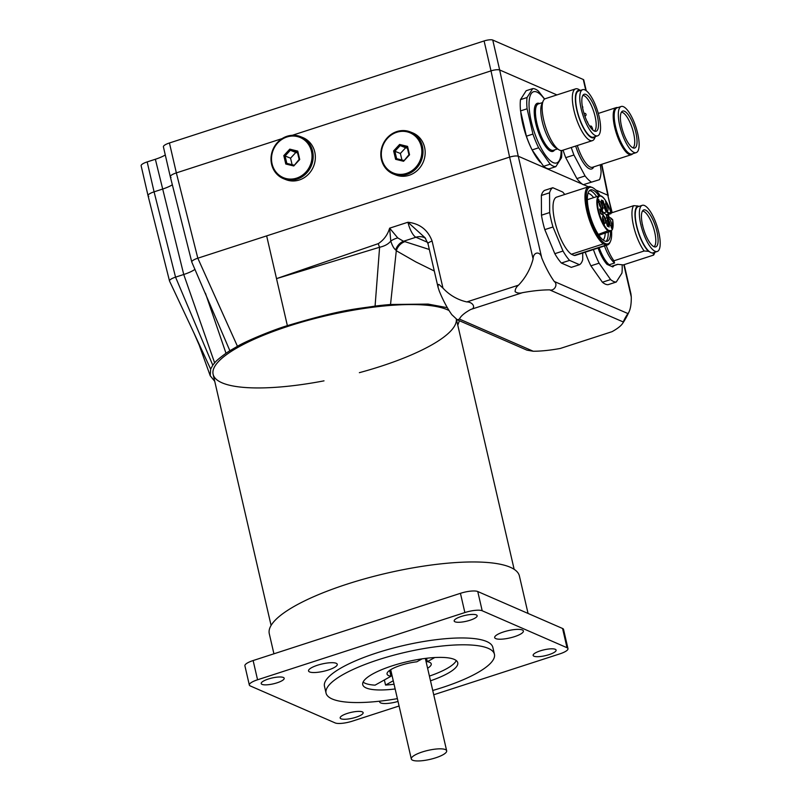 <?xml version="1.0" encoding="UTF-8"?>
<svg xmlns="http://www.w3.org/2000/svg" width="801" height="801" viewBox="0 0 801 801"><rect width="100%" height="100%" fill="white"/><g stroke="black" fill="none" stroke-linecap="round" stroke-linejoin="round"><path stroke-width="1.2" d="M363.103 682.082A48.751 12.375 -13 0 0 375.058 685.155L390.978 676.254A22.678 5.757 -13 0 1 387.053 674.072A22.678 5.757 -13 0 1 416.83 661.796L422.087 658.853M389.686 670.687L390.788 670.067M434.773 657.531L427.323 661.696L426.532 658.262M393.251 680.76L385.551 685.065L384.37 679.949M390.978 676.254L389.626 670.407M456.29 660.565A48.751 12.375 -13 0 1 429.416 676.084M394.062 684.244A48.751 12.375 -13 0 1 385.551 685.065M427.323 661.696A22.678 5.757 -13 0 1 431.248 663.879A22.678 5.757 -13 0 1 427.604 668.254M447.318 309.717A124.726 31.65 -13 0 1 449.061 310.548A124.726 31.65 -13 0 0 310.047 319.789A124.726 31.65 -13 0 0 213.116 374.307A124.726 31.65 -13 0 1 307.674 320.44A124.726 31.65 -13 0 1 447.318 309.717M445.376 749.576A18.143 4.606 -13 0 1 446.668 750.807A18.143 4.606 -13 0 1 430.027 759.378A18.143 4.606 -13 0 1 411.313 758.978A18.143 4.606 -13 0 1 425.061 751.138A18.143 4.606 -13 0 1 445.376 749.576M398.027 701.436A14.738 3.745 -13 0 1 379.674 701.926A14.738 3.745 -13 0 1 379.774 701.185M328.35 669.986A14.738 3.745 -13 0 1 308.535 670.928A14.738 3.745 -13 0 1 322.062 663.969A14.738 3.745 -13 0 1 337.261 664.299A14.738 3.745 -13 0 1 328.35 669.986M514.482 636.665A14.738 3.745 -13 0 1 494.678 637.606A14.738 3.745 -13 0 1 508.194 630.647A14.738 3.745 -13 0 1 523.393 630.978A14.738 3.745 -13 0 1 514.482 636.665M395.143 688.95A48.751 12.375 -13 0 1 362.733 684.645A48.751 12.375 -13 0 1 407.459 661.626A48.751 12.375 -13 0 1 457.741 662.707A48.751 12.375 -13 0 1 430.497 680.79M528.059 613.446L519.408 575.989A128.35 32.571 167 0 0 346.913 584.189A128.35 32.571 167 0 0 269.286 633.731L273.922 653.796M567.979 648.65L563.544 629.416A13.607 3.454 167 0 0 562.572 628.485L477.756 591.528A13.607 3.454 167 0 0 460.435 593.321L253.126 660.545A13.607 3.454 167 0 0 244.896 665.791L249.331 685.025A13.607 3.454 -13 0 1 257.562 679.779L464.87 612.555A13.607 3.454 -13 0 1 482.192 610.762L567.018 647.719A13.607 3.454 -13 0 1 567.979 648.65A13.607 3.454 -13 0 1 559.759 653.896L433.721 694.767M397.386 698.642A86.398 21.927 -13 0 1 326.057 693.115A86.398 21.927 -13 0 1 405.306 652.314A86.398 21.927 -13 0 1 494.427 654.237A86.398 21.927 -13 0 1 442.172 687.588A86.398 21.927 -13 0 1 432.74 690.482M326.057 693.115L324.475 686.277A86.398 21.927 -13 0 1 403.724 645.476A86.398 21.927 -13 0 1 492.845 647.398L494.427 654.237M399.078 706.001L352.45 721.12A13.607 3.454 -13 0 1 335.128 722.913L250.302 685.956A13.607 3.454 -13 0 1 249.331 685.025M277.056 682.822A11.795 2.994 -13 0 1 261.206 683.573A11.795 2.994 -13 0 1 272.02 678.006A11.795 2.994 -13 0 1 284.185 678.267A11.795 2.994 -13 0 1 277.056 682.822M470.027 620.244A11.795 2.994 -13 0 1 454.177 621.005A11.795 2.994 -13 0 1 464.991 615.438A11.795 2.994 -13 0 1 477.156 615.699A11.795 2.994 -13 0 1 470.027 620.244M548.985 654.657A11.795 2.994 -13 0 1 533.136 655.408A11.795 2.994 -13 0 1 543.949 649.841A11.795 2.994 -13 0 1 556.114 650.102A11.795 2.994 -13 0 1 548.985 654.657M356.014 717.225A11.795 2.994 -13 0 1 340.165 717.976A11.795 2.994 -13 0 1 350.978 712.409A11.795 2.994 -13 0 1 363.143 712.67A11.795 2.994 -13 0 1 356.014 717.225M171.024 177.421A9.982 2.533 -13 0 1 170.313 176.751L163.404 146.823A9.982 2.533 167 0 1 169.442 142.978L176.35 172.896A9.982 2.533 167 0 0 170.323 176.761A9.982 2.533 -13 0 1 176.35 172.896L282.062 138.613L176.35 172.896L197.817 258.202L509.606 157.106L533.096 258.883C533.276 251.674 540.465 250.923 541.756 257.982L518.257 156.215L499.664 69.967C497.761 69.427 494.878 69.727 491.003 70.868A6.798 1.722 -13 0 1 499.664 69.967L556.925 94.918L499.664 69.967L492.755 40.05A6.798 1.722 167 0 0 484.094 40.951L491.003 70.868L292.335 135.289L491.003 70.868L509.606 157.106C513.491 155.995 516.385 155.694 518.257 156.215L582.297 184.12M148.756 196.365A9.982 2.533 -13 0 1 148.045 195.684L141.136 165.767A9.982 2.533 167 0 1 147.174 161.912L154.082 191.839A9.982 2.533 167 0 0 148.045 195.704A9.982 2.533 -13 0 1 154.082 191.839L162.273 189.176A22.678 5.757 167 0 0 172.345 184.811A22.678 5.757 167 0 1 162.273 189.176L154.082 191.839L175.549 277.146A9.982 2.533 167 0 0 169.522 281.011A9.982 2.533 167 0 0 169.562 281.131A9.982 2.533 167 0 0 169.622 281.231M583.478 184.631L588.455 186.793M595.704 189.957L607.779 195.214L611.834 212.766M623.829 264.741L631.278 296.991A54.428 17.051 -108 0 1 629.135 311.629A54.428 17.051 -108 0 1 628.044 313.612L554.252 281.461A54.428 17.051 -108 0 1 541.756 257.982M631.278 296.991L630.948 293.947M612.184 212.655L607.779 195.214L601.451 164.375M456.34 319.269A124.726 31.65 -13 0 1 380.745 366.337A124.726 31.65 -13 0 1 359.369 372.675M324.015 380.845A124.726 31.65 -13 0 1 213.116 374.307L271.088 625.421M560.32 348.445L612.024 331.674L560.32 348.445A54.428 13.807 -13 0 1 533.246 351.249L459.454 319.088A54.428 13.807 -13 0 1 470.808 309.436L522.502 292.675A54.428 13.807 -13 0 1 549.586 289.862L623.378 322.022A54.428 13.807 -13 0 1 622.607 323.444A54.428 13.807 -13 0 1 612.024 331.674M459.454 319.088L457.321 319.819L526.978 350.167L533.246 351.249M623.378 322.022C623.218 321.251 627.063 314.362 628.044 313.612M554.252 281.461C558.257 284.375 554.392 291.344 549.586 289.862M522.502 292.675C519.669 293.496 517.206 293.166 515.133 291.694C515.113 289.221 516.234 287.048 518.507 285.166L466.813 301.927C472.99 301.917 476.305 308.155 470.808 309.436M466.813 301.927A54.428 49.802 113.5 0 1 442.963 288.11L432.109 241.091C427.894 229.907 419.834 223.619 407.939 222.237L425.021 237.707L427.994 243.714A6.798 1.722 -13 0 1 432.109 241.091M457.321 319.819L451.824 314.673A54.428 17.051 72 0 1 439.328 291.194L438.077 287.379L438.107 284.455L439.088 284.535L442.963 288.11M533.096 258.883A54.428 49.802 113.5 0 1 518.507 285.166M425.591 238.328L424.32 237.597A13.607 12.456 -66.5 0 0 415.929 237.246A13.607 4.265 72 0 1 407.939 222.237L389.636 228.165C387.624 234.823 383.849 239.98 378.302 243.634L276.515 278.628L379.604 247.249C384.68 246.127 388.395 244.065 390.768 241.061A13.607 7.99 153.7 0 1 397.747 237.897L389.636 228.165L390.768 241.061C392.19 245.506 393.822 248.46 395.654 249.902A13.607 11.564 102 0 1 403.514 241.271L397.747 237.897M378.302 243.634A6.798 2.083 70.4 0 0 379.604 247.249L375.078 306.092C358.618 308.866 343.709 308.675 287.369 325.657C274.413 329.431 246.247 340.926 237.456 346.302L229.877 350.728A127.9 32.451 167 0 0 225.992 353.271C219.624 357.947 215.839 361.161 214.648 362.913A127.9 32.451 167 0 0 212.796 365.246L210.643 369.111L210.202 375.719L214.738 381.316M429.326 249.491L404.885 241.642A13.607 12.135 -71.8 0 0 396.295 250.733L415.809 261.897L434.292 271.018M395.654 249.902L396.295 250.733L390.528 304.49A127.9 32.451 167 0 0 375.078 306.092M195.013 269.316A22.678 5.757 -13 0 1 183.739 274.493L175.549 277.146L212.796 365.246M237.456 346.302L197.817 258.202A9.982 2.533 167 0 0 191.789 262.067A9.982 2.533 167 0 0 191.829 262.177L229.877 350.728M457.792 325.196L459.384 320.72M447.338 307.694L428.104 304.09L390.528 304.49M586.242 90.693L583.759 79.96A6.798 1.722 167 0 0 583.278 79.499L585.791 90.383M147.174 161.912L155.364 159.259L183.739 274.493L214.648 362.913M165.286 154.983A22.678 5.757 -13 0 1 155.364 159.259M169.442 142.978L484.094 40.951M492.755 40.05L583.278 79.499M606.107 209.261A3.625 1.141 72 0 0 607.188 210.633A3.625 1.141 72 0 0 607.579 206.908A3.625 1.141 72 0 0 605.075 204.115A3.625 1.141 72 0 0 606.107 209.261M608.48 219.544A3.625 1.141 72 0 0 609 223.028A3.625 1.141 72 0 0 610.682 225.742A3.625 1.141 72 0 0 611.063 222.017A3.625 1.141 72 0 0 608.57 219.234A3.625 1.141 72 0 0 608.48 219.544M604.445 217.782A3.625 1.141 72 0 0 602.642 216.65A3.625 1.141 72 0 0 602.973 220.135A3.625 1.141 72 0 0 604.755 223.159A3.625 1.141 72 0 0 605.606 221.737A3.625 1.141 72 0 0 604.445 217.782M602.072 207.509A3.625 1.141 72 0 0 601.09 202.933A3.625 1.141 72 0 0 599.148 201.532A3.625 1.141 72 0 0 599.488 205.026A3.625 1.141 72 0 0 601.271 208.05A3.625 1.141 72 0 0 602.072 207.509M605.496 201.792L607.378 205.336L605.496 201.792M611.073 226.713L612.054 229.266L611.313 227.234L612.535 228.015L612.415 226.433L611.734 225.461L612.455 227.534L611.073 226.713M602.602 222.027L604.304 224.821L604.104 223.028L604.014 224.38L602.793 222.207L603.113 221.106L602.562 220.856L602.732 221.967M598.737 199.529L597.646 199.87L598.437 202.393L598.928 199.88L597.676 199.679M610.202 217.732L608.54 217.792A4.085 1.282 72 0 0 608.009 220.535L609.181 226.953L607.378 226.172L605.526 219.454A4.085 1.282 72 0 0 603.463 215.579L600.69 213.597L599.629 209.001L602.002 209.251A4.085 1.282 72 0 0 602.542 206.508L601.361 200.09L603.163 200.881L605.015 207.589A4.085 1.282 72 0 0 607.088 211.464L609.551 213.236A3.625 1.141 -108 0 1 610.272 212.625L610.993 213.637L611.093 212.986A18.253 5.717 -108 0 0 600.58 196.095A18.253 5.717 -108 0 0 598.617 210.973A18.253 5.717 -108 0 0 608.79 230.498L611.463 230.588L611.203 231.159L601.361 234.343L598.657 234.252A18.713 5.857 72 0 0 600.8 234.643A18.713 5.857 72 0 0 601.361 234.343M608.53 226.593L609.181 226.953M601.531 200.861L602.702 201.371L601.681 201.712M605.015 207.589L604.455 207.709L602.702 201.371L603.163 200.881M602.712 208.27L604.455 207.709A4.536 1.422 72 0 0 606.747 212.015L609.311 213.847L609.551 213.236L606.437 214.778L603.884 212.946A4.536 1.422 -108 0 1 601.962 209.792M606.437 214.778A3.174 0.991 72 0 0 606.958 217.782M606.417 215.119L610.993 213.637L609.621 213.296M598.657 234.252L608.79 230.498M612.375 219.614L612.675 219.824A18.253 5.717 -108 0 1 611.463 230.588M603.123 239.99A24.721 7.74 72 0 0 605.206 233.101M593.661 197.617A24.721 7.74 72 0 0 588.004 193.351M606.037 241.361A26.984 8.451 72 0 0 608.229 232.12M596.695 196.635A26.984 8.451 72 0 0 589.556 190.528M598.948 195.905A26.984 8.451 72 0 0 590.597 189.917A26.984 8.451 72 0 0 588.284 208.06A26.984 8.451 72 0 0 599.018 235.434A26.984 8.451 72 0 0 607.248 241.251A26.984 8.451 72 0 0 610.492 231.389M608.289 217.492A26.984 8.451 72 0 0 607.518 214.758M600.169 195.774A29.707 9.312 72 0 0 593.191 187.965A29.707 9.312 72 0 0 586.182 197.436A29.707 9.312 72 0 0 593.331 227.043A29.707 9.312 72 0 0 606.677 243.955A29.707 9.312 72 0 0 610.492 241.311A29.707 9.312 72 0 0 611.553 230.898M609.211 217.582A29.707 9.312 72 0 0 608.339 214.498M592.87 187.804L590.117 186.613A30.618 9.592 72 0 0 588.665 186.723A30.618 9.592 72 0 0 587.313 213.076A30.618 9.592 72 0 0 603.343 243.884L571.383 254.247A30.618 9.592 -108 0 1 555.353 223.439A30.618 9.592 -108 0 1 556.705 197.086L588.665 186.723M610.492 241.311L610.032 242.363A30.618 9.592 -108 0 1 607.548 244.966A30.618 9.592 -108 0 1 606.087 245.086L603.343 243.884M606.087 245.086L574.137 255.449L571.383 254.247M607.548 244.966L575.589 255.329A30.618 9.592 -108 0 1 574.137 255.449M564.755 194.483A40.821 12.786 -108 0 0 562.723 192.04L552.8 187.714A40.821 12.786 -108 0 0 549.566 192.801L549.666 212.535A40.821 12.786 72 0 0 552.99 226.973L544.8 229.627L554.813 253.687A40.821 12.786 72 0 0 561.381 263.038L571.303 267.364L579.493 264.7A40.821 12.786 72 0 0 582.727 259.624L582.697 253.026M579.493 264.7L569.581 260.385A40.821 12.786 72 0 1 563.013 251.033L552.99 226.973M549.566 192.801L541.366 195.454L541.466 215.199A40.821 12.786 72 0 0 544.8 229.627M549.666 212.535L541.466 215.199M552.8 187.714L544.61 190.378A40.821 12.786 -108 0 0 541.366 195.454M563.013 251.033L554.813 253.687M569.581 260.385L561.381 263.038M600.44 212.395A3.625 1.141 -108 0 1 600.58 211.444A3.625 1.141 -108 0 1 601.921 211.824A3.625 1.141 -108 0 1 603.333 215.169A3.625 1.141 -108 0 1 603.383 215.399M600.49 212.595A2.493 0.781 -108 0 1 601.471 214.017M606.417 209.802A2.493 0.781 72 0 0 606.217 207.349A2.493 0.781 72 0 0 604.945 205.246M609.911 224.911A2.493 0.781 72 0 0 609.701 222.458A2.493 0.781 72 0 0 608.43 220.355M603.984 222.328A2.493 0.781 72 0 0 603.303 218.743A2.493 0.781 72 0 0 602.502 217.782M600.49 207.219A2.493 0.781 72 0 0 600.58 206.958A2.493 0.781 72 0 0 600.189 204.495A2.493 0.781 72 0 0 599.018 202.663M598.928 199.88L598.457 200.971L597.926 199.97L598.657 199.96M602.402 282.222L610.602 279.569L599.088 263.179L590.898 265.832L602.402 282.222A40.821 12.786 72 0 0 608.059 284.685L616.259 282.032L621.926 273.131A40.821 12.786 72 0 0 622.107 264.851M590.898 265.832A40.821 12.786 -108 0 1 585.221 252.215M599.088 263.179A40.821 12.786 -108 0 1 593.411 249.552M610.602 279.569A40.821 12.786 72 0 0 616.259 282.032M614.227 265.552L612.835 266.933L607.038 264.4L609.251 264.751A24.38 7.64 -108 0 1 599.148 247.689M609.251 264.751L614.577 263.018A24.38 7.64 -108 0 1 604.475 245.967M614.577 263.018L613.926 260.786A27.214 8.531 -108 0 1 606.187 245.406M633.681 205.677L637.976 205.997A24.941 7.82 72 0 0 636.455 225.712A24.941 7.82 72 0 0 648.44 251.304L644.144 250.993A27.214 8.531 -108 0 1 633.571 226.012A27.214 8.531 -108 0 1 633.681 205.677L611.123 212.996M644.144 250.993L613.926 260.786M642.292 205.316A24.26 7.599 -108 0 1 652.384 214.988A24.26 7.599 -108 0 1 657.251 251.484A24.26 7.599 -108 0 1 642.542 230.738A24.26 7.599 -108 0 1 642.292 205.316L638.187 206.648A24.26 7.599 72 0 0 637.075 227.354A24.26 7.599 72 0 0 649.681 251.844L648.44 251.304M637.976 205.997L638.918 206.408M649.681 251.844A24.26 7.599 72 0 0 652.124 252.916A24.26 7.599 72 0 0 653.155 252.806L657.251 251.484M654.998 252.215L654.227 253.957A27.214 8.531 -108 0 1 653.566 255.098L653.366 253.456A24.941 7.82 72 0 0 654.888 252.245M653.366 253.456L652.124 252.916M653.566 255.098L623.358 264.901L617.581 264.33L612.254 266.052L612.835 266.933M647.679 239.139A19.434 6.088 -108 0 1 642.052 222.658A19.434 6.088 -108 0 1 643.293 210.152A19.434 6.088 -108 0 1 655.558 226.523A19.434 6.088 -108 0 1 655.228 246.978A19.434 6.088 -108 0 1 647.679 239.139M642.462 211.064A18.823 5.897 -108 0 1 653.336 227.244A18.823 5.897 -108 0 1 654.027 246.718M583.208 184.711L599.468 179.684L583.208 184.711A40.821 12.786 -108 0 1 576.88 178.593L565.736 157.657A40.821 12.786 -108 0 1 563.083 150.137M591.398 182.057A40.821 12.786 -108 0 1 585.07 175.94L576.88 178.593M585.07 175.94L573.927 155.004L565.736 157.657M573.927 155.004A40.821 12.786 -108 0 1 571.273 147.484M617.721 107.614A24.721 7.74 72 0 0 616.169 107.634A24.721 7.74 72 0 0 616.43 133.537A24.721 7.74 72 0 0 631.418 154.663A24.721 7.74 72 0 0 632.69 153.772M599.468 179.684A40.821 12.786 72 0 0 601.12 171.224L600.269 164.766M636.194 152.631L632.099 153.962A24.26 7.599 -108 0 1 617.381 133.226A24.26 7.599 -108 0 1 617.13 107.805L621.226 106.473A24.26 7.599 72 0 0 621.486 131.895A24.26 7.599 72 0 0 636.194 152.631A24.26 7.599 72 0 0 631.318 116.145A24.26 7.599 72 0 0 621.226 106.473M630.798 118.818A19.434 6.088 -108 0 1 636.825 137.982A19.434 6.088 -108 0 1 634.172 148.125A19.434 6.088 -108 0 1 621.536 126.428A19.434 6.088 -108 0 1 622.227 111.309A19.434 6.088 -108 0 1 630.798 118.818M621.406 112.22A18.823 5.897 -108 0 1 632.269 128.4A18.823 5.897 -108 0 1 632.96 147.875M580.084 93.817A24.26 7.599 -108 0 1 582.667 89.672A24.26 7.599 -108 0 1 597.386 110.408A24.26 7.599 -108 0 1 597.636 135.83A24.26 7.599 -108 0 1 585.07 120.901A24.26 7.599 -108 0 1 580.084 93.817M592.249 102.017A19.434 6.088 -108 0 1 598.267 121.181A19.434 6.088 -108 0 1 595.614 131.324A19.434 6.088 -108 0 1 593.301 130.423A19.434 6.088 -108 0 1 583.468 111.599A19.434 6.088 -108 0 1 583.679 94.508A19.434 6.088 -108 0 1 592.249 102.017M597.636 135.83L593.541 137.161A24.26 7.599 -108 0 1 580.975 122.223A24.26 7.599 -108 0 1 575.979 95.149A24.26 7.599 -108 0 1 578.572 91.004L582.667 89.672M595.263 136.601A24.941 7.82 -108 0 1 580.695 122.142A24.941 7.82 -108 0 1 576.75 91.714A24.941 7.82 -108 0 1 580.294 90.443M580.415 90.403L578.763 89.442A27.214 8.531 72 0 0 575.619 88.861A27.214 8.531 72 0 0 573.856 90.343A27.214 8.531 72 0 0 577.02 120.621A27.214 8.531 72 0 0 592.4 140.636A27.214 8.531 72 0 0 594.612 138.313L595.383 136.56M575.619 88.861L545.401 98.653A27.214 8.531 72 0 0 543.639 100.145A27.214 8.531 72 0 0 543.198 100.976A27.214 8.531 72 0 0 550.868 139.574A27.214 8.531 72 0 0 559.038 149.847A27.214 8.531 72 0 0 562.192 150.428L592.4 140.636M543.198 100.976L541.736 104.26A24.38 7.64 72 0 0 543.969 127.729A24.38 7.64 72 0 0 555.934 148.045L559.038 149.847M561.141 150.558A37.437 11.725 -108 0 1 537.181 139.785A37.437 11.725 -108 0 1 529.491 98.463A37.437 11.725 -108 0 1 544.48 99.164M561.731 150.538A40.821 12.786 -108 0 1 561.491 157.747L555.824 166.648A40.821 12.786 -108 0 1 550.167 164.185L538.652 147.795A40.821 12.786 -108 0 1 532.935 134.067L527.098 108.776A40.821 12.786 -108 0 1 527.048 97.512L532.715 88.611A40.821 12.786 -108 0 1 538.372 91.074L544.64 99.044M532.935 134.067L526.387 136.19L520.55 110.908A40.821 12.786 -108 0 1 520.49 99.634L526.157 90.733L532.715 88.611M538.652 147.795L532.104 149.927A40.821 12.786 -108 0 1 526.387 136.19M550.167 164.185L543.609 166.308L532.104 149.927M555.824 166.648L549.266 168.781A40.821 12.786 -108 0 1 543.609 166.308M527.048 97.512L520.49 99.634M527.098 108.776L520.55 110.908M582.848 95.419A18.823 5.897 -108 0 1 593.721 111.599A18.823 5.897 -108 0 1 594.412 131.074M592.86 130.062L592.62 129.031A2.723 0.851 72 0 0 590.768 126.007A2.723 0.851 72 0 0 590.467 127.389M540.244 162.253A38.328 12.005 -108 0 1 532.254 150.208M531.734 149.176A38.328 12.005 -108 0 1 520.82 112.761M408.941 154.713L403.574 161.271L409.541 154.803L408.941 154.713L407.188 147.284L407.559 146.393L399.599 144.45L400.17 145.572L407.188 147.284M409.541 154.803L407.559 146.393M399.599 144.45L393.631 150.908L394.893 151.269L400.17 145.572L405.646 147.764L400.38 153.472L401.922 159.98M393.631 150.908L395.614 159.319L396.645 158.698L394.893 151.269L400.38 153.472M403.674 160.41L396.645 158.698M395.614 159.319L403.574 161.271M421.256 146.483A21.767 20.005 111.9 0 1 395.964 173.857A21.767 20.005 111.9 0 1 387.544 138.233A21.767 20.005 111.9 0 1 421.256 146.483M407.399 148.195L405.646 147.764M422.407 146.353A22.678 20.836 -68.1 0 0 410.362 131.945A22.678 20.836 -68.1 0 0 382.578 145.231A22.678 20.836 -68.1 0 0 393.481 174.037A22.678 20.836 -68.1 0 0 415.519 169.261A22.678 20.836 -68.1 0 0 422.407 146.353M410.362 131.945L412.515 132.806A22.678 20.836 111.9 0 1 424.56 147.214A22.678 20.836 111.9 0 1 417.681 170.132A22.678 20.836 111.9 0 1 395.634 174.908L393.481 174.037M299.123 159.409L293.757 165.967L299.724 159.509L299.123 159.409L297.371 151.99L297.742 151.099L289.782 149.146L290.342 150.268L297.371 151.99M299.724 159.509L297.742 151.099M289.782 149.146L283.804 155.614L285.076 155.975L290.342 150.268L295.829 152.47L290.563 158.177L292.095 164.686M283.804 155.614L285.797 164.025L286.828 163.394L285.076 155.975L290.563 158.177M293.847 165.116L286.828 163.394M285.797 164.025L293.757 165.967M311.429 151.179A21.767 20.005 111.9 0 1 286.137 178.563A21.767 20.005 111.9 0 1 277.727 142.938A21.767 20.005 111.9 0 1 311.429 151.179M297.582 152.901L295.829 152.47M312.58 151.049A22.678 20.836 -68.1 0 0 300.535 136.641A22.678 20.836 -68.1 0 0 272.761 149.937A22.678 20.836 -68.1 0 0 283.654 178.743A22.678 20.836 -68.1 0 0 305.702 173.967A22.678 20.836 -68.1 0 0 312.58 151.049M300.535 136.641L302.698 137.512A22.678 20.836 111.9 0 1 314.743 151.92A22.678 20.836 111.9 0 1 307.864 174.828A22.678 20.836 111.9 0 1 285.817 179.604L283.654 178.743M464.87 612.555L460.435 593.321M482.192 610.762L477.756 591.528M257.562 679.779L253.126 660.545M567.018 647.719L562.572 628.485M266.653 235.884L287.369 325.657M404.885 241.642L403.514 241.271L415.929 237.246L427.604 242.343M205.436 293.216L225.992 353.271M193.952 333.006L210.643 369.111M612.675 219.824L611.844 219.464A3.625 1.141 -108 0 1 610.652 218.022M608.54 217.792L608.009 217.492A4.536 1.422 72 0 0 607.809 217.512A4.536 1.422 72 0 0 607.418 220.545L608.51 226.473M608.009 220.535L605.977 221.006M605.526 219.454L603.053 215.279M603.463 215.579L600.69 213.456M599.799 209.612L601.711 209.822A4.536 1.422 72 0 0 601.911 209.802C602.652 210.002 602.873 208.921 602.572 206.558L601.421 200.27M602.002 209.251L599.979 210.383M607.088 211.464L603.884 212.946M609.571 213.507L609.691 213.146A3.174 0.991 -108 0 1 609.962 213.186L610.272 212.625M611.203 231.159L608.49 231.058A18.713 5.857 -108 0 1 598.407 212.485A18.713 5.857 -108 0 1 599.098 195.865L587.353 199.669M607.038 264.4A25.282 7.92 -108 0 1 598.057 248.05M617.841 264.38L613.045 265.932A24.38 7.64 -108 0 1 612.254 266.052M642.722 225.401L642.182 224.18M631.418 154.663L592.5 167.279A24.721 7.74 -108 0 1 577.311 145.522M593.751 166.878A26.083 8.17 -108 0 1 575.669 146.052M621.326 125.266L621.576 126.638M557.516 148.966L553.431 150.288A24.38 7.64 -108 0 1 543.288 140.565A24.38 7.64 -108 0 1 536.81 105.241A24.38 7.64 -108 0 1 538.392 103.91L542.477 102.588M539.574 103.529A25.282 7.92 72 0 0 535.649 104.691A25.282 7.92 72 0 0 539.744 135.749A25.282 7.92 72 0 0 554.522 150.037A25.282 7.92 72 0 0 554.612 149.907M456.43 319.329L514.142 569.311M390.698 669.696L411.313 758.978M425.331 658.402L446.668 750.807M624.179 264.63L630.978 294.087M601.821 164.255L608.269 195.724M622.607 323.444A76.966 76.966 0 0 0 629.135 311.629M427.994 243.714L438.077 287.379M281.471 277.026L283.113 276.495M169.522 281.011L148.045 195.704M191.789 262.067L170.323 176.761M169.572 281.131L194.092 333.316M210.212 375.719L199.209 345.131L193.852 332.795M610.362 217.712L607.809 217.512L605.196 218.363M608.84 226.623L607.348 225.972M607.378 226.062L605.556 219.474M600.7 213.507L599.689 209.151M598.898 235.254L600.8 234.643M612.605 219.614L610.612 217.882M612.685 219.714L612.665 228.916L611.323 231.089M611.173 213.156C604.875 195.244 600.59 195.394 599.098 195.865M593.191 187.965L592.38 187.484M599.989 210.433L601.911 209.802M616.169 107.634L598.297 113.432M582.627 107.995A1.432 1.432 0 0 0 582.307 106.223M589.746 126.338L590.768 126.007M587.684 122.753A1.432 1.432 0 0 0 587.013 121.382M585.08 116.075A1.432 1.432 0 0 0 586.002 114.283A1.432 1.432 0 0 0 584.199 113.362"/></g></svg>
